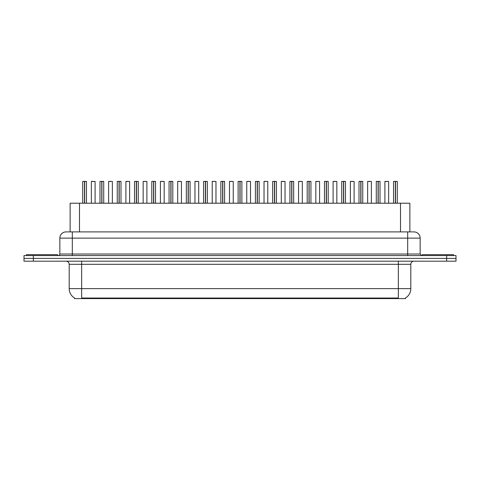 <?xml version="1.0" encoding="UTF-8"?>
<svg xmlns="http://www.w3.org/2000/svg" width="480" height="480" viewBox="0 0 480 480"><rect width="100%" height="100%" fill="white"/><g stroke="black" fill="none" stroke-linecap="round" stroke-linejoin="round"><path stroke-width="0.72" d="M68.406 231.894L70.134 231.894L70.134 203.22L409.866 203.22L409.866 231.894M405.504 297.978L405.504 298.596L74.496 298.596L74.496 297.978M74.586 298.032A10.908 10.908 0 0 1 69.192 288.624L81.66 288.624L81.66 298.032L398.34 298.032L398.34 288.624L410.808 288.624L410.808 264.312A3.114 3.114 0 0 1 413.922 261.192M69.192 288.624L69.192 264.312C69.012 262.416 67.974 261.378 66.078 261.192M405.414 298.032A10.908 10.908 0 0 0 410.808 288.624M456 261.192L456 258.39L24 258.39L24 261.192L33.348 261.192L33.348 258.39L24 258.39L24 255.582L33.348 255.582L33.348 258.39L456 258.39L456 261.192L33.348 261.192M420.156 238.128L59.844 238.128A6.234 6.234 0 0 1 66.078 231.894L413.922 231.894A6.234 6.234 0 0 1 420.156 238.128L420.156 254.028L421.716 255.582M59.844 238.128L59.844 254.028A1.56 1.56 0 0 1 58.284 255.582M456 255.582L456 258.39L456 255.582L33.348 255.582M84.672 181.464L86.46 181.464L84.672 181.464L84.672 203.22M84.618 203.22L84.672 181.404M84.516 181.404L82.722 181.464L84.564 181.404L84.564 203.22M86.4 181.404L82.782 181.404M86.46 181.464L86.46 203.22M82.722 181.464L82.722 203.22M84.51 181.464L84.51 203.22M84.564 181.404L83.97 181.404M95.094 181.464L91.356 181.464L95.094 181.464L95.094 203.22M93.852 181.404L91.416 181.404M91.356 181.464L91.356 203.22M57.66 255.582L57.66 254.652L26.496 254.652L26.496 255.582M101.94 181.464L103.728 181.464L101.94 181.464L101.94 203.22M101.886 203.22L101.94 181.404M101.778 181.404L99.99 181.464L101.832 181.404L101.832 203.22M103.668 181.404L100.05 181.404M103.728 181.464L103.728 203.22M99.99 181.464L99.99 203.22M101.778 181.464L101.778 203.22M101.832 181.404L101.238 181.404M119.208 181.464L120.996 181.464L119.208 181.464L119.208 203.22M119.154 203.22L119.208 181.404M119.046 181.404L117.258 181.464L119.1 181.404L119.1 203.22M120.936 181.404L117.318 181.404M120.996 181.464L120.996 203.22M117.258 181.464L117.258 203.22M119.046 181.464L119.046 203.22M119.1 181.404L118.506 181.404M136.476 181.464L138.264 181.464L136.476 181.464L136.476 203.22M136.422 203.22L136.476 181.404M136.314 181.404L134.526 181.464L136.368 181.404L136.368 203.22M138.204 181.404L134.586 181.404M138.264 181.464L138.264 203.22M134.526 181.464L134.526 203.22M136.314 181.464L136.314 203.22M136.368 181.404L135.774 181.404M153.744 181.464L155.532 181.464L153.744 181.464L153.744 203.22M153.69 203.22L153.744 181.404M153.582 181.404L151.794 181.464L153.636 181.404L153.636 203.22M155.472 181.404L151.854 181.404M155.532 181.464L155.532 203.22M151.794 181.464L151.794 203.22M153.582 181.464L153.582 203.22M153.636 181.404L153.036 181.404M112.362 181.464L108.624 181.464L112.362 181.464L112.362 203.22M111.114 181.404L108.684 181.404M108.624 181.464L108.624 203.22M129.63 181.464L125.892 181.464L129.63 181.464L129.63 203.22M128.382 181.404L125.952 181.404M125.892 181.464L125.892 203.22M146.898 181.464L143.16 181.464L146.898 181.464L146.898 203.22M145.65 181.404L143.22 181.404M143.16 181.464L143.16 203.22M453.504 255.582L453.504 254.652L422.34 254.652L422.34 255.582M171.012 181.464L172.8 181.464L171.012 181.464L171.012 203.22M170.958 203.22L171.006 181.404M170.85 181.404L169.062 181.464L170.904 181.404L170.904 203.22M172.74 181.404L169.122 181.404M172.8 181.464L172.8 203.22M169.062 181.464L169.062 203.22M170.85 181.464L170.85 203.22M170.904 181.404L170.304 181.404M188.28 181.464L190.068 181.464L188.28 181.464L188.28 203.22M188.226 203.22L188.274 181.404M188.118 181.404L186.33 181.464L188.172 181.404L188.172 203.22M190.008 181.404L186.39 181.404M190.068 181.464L190.068 203.22M186.33 181.464L186.33 203.22M188.118 181.464L188.118 203.22M188.172 181.404L187.572 181.404M205.548 181.464L207.336 181.464L205.548 181.464L205.548 203.22M205.494 203.22L205.542 181.404M205.386 181.404L203.592 181.464L205.44 181.404L205.44 203.22M207.27 181.404L203.658 181.404M207.336 181.464L207.336 203.22M203.592 181.464L203.592 203.22M205.386 181.464L205.386 203.22M205.44 181.404L204.84 181.404M164.166 181.464L160.428 181.464L164.166 181.464L164.166 203.22M162.918 181.404L160.488 181.404M160.428 181.464L160.428 203.22M181.434 181.464L177.696 181.464L181.434 181.464L181.434 203.22M180.186 181.404L177.756 181.404M177.696 181.464L177.696 203.22M198.702 181.464L194.964 181.464L198.702 181.464L198.702 203.22M197.454 181.404L195.024 181.404M194.964 181.464L194.964 203.22M222.816 181.464L224.604 181.464L222.816 181.464L222.816 203.22M222.762 203.22L222.81 181.404M222.654 181.404L220.86 181.464L222.708 181.404L222.708 203.22M224.538 181.404L220.926 181.404M224.604 181.464L224.604 203.22M220.86 181.464L220.86 203.22M222.648 181.464L222.648 203.22M222.708 181.404L222.108 181.404M240.084 181.464L241.872 181.464L240.084 181.464L240.084 203.22M240.03 203.22L240.078 181.404M239.922 181.404L238.128 181.464L239.97 181.404L239.97 203.22M241.806 181.404L238.194 181.404M241.872 181.464L241.872 203.22M238.128 181.464L238.128 203.22M239.916 181.464L239.916 203.22M239.97 181.404L239.376 181.404M257.352 181.464L259.14 181.464L257.352 181.464L257.352 203.22M257.292 203.22L257.346 181.404M257.19 181.404L255.396 181.464L257.238 181.404L257.238 203.22M259.074 181.404L255.462 181.404M259.14 181.464L259.14 203.22M255.396 181.464L255.396 203.22M257.184 181.464L257.184 203.22M257.238 181.404L256.644 181.404M274.614 181.464L276.408 181.464L274.614 181.464L274.614 203.22M274.56 203.22L274.614 181.404M274.458 181.404L272.664 181.464L274.506 181.404L274.506 203.22M276.342 181.404L272.73 181.404M276.408 181.464L276.408 203.22M272.664 181.464L272.664 203.22M274.452 181.464L274.452 203.22M274.506 181.404L273.912 181.404M291.882 181.464L293.67 181.464L291.882 181.464L291.882 203.22M291.828 203.22L291.882 181.404M291.726 181.404L289.932 181.464L291.774 181.404L291.774 203.22M293.61 181.404L289.992 181.404M293.67 181.464L293.67 203.22M289.932 181.464L289.932 203.22M291.72 181.464L291.72 203.22M291.774 181.404L291.18 181.404M215.97 181.464L212.226 181.464L215.97 181.464L215.97 203.22M214.722 181.404L212.292 181.404M212.226 181.464L212.226 203.22M233.238 181.464L229.494 181.464L233.238 181.464L233.238 203.22M231.99 181.404L229.56 181.404M229.494 181.464L229.494 203.22M250.506 181.464L246.762 181.464L250.506 181.464L250.506 203.22M249.258 181.404L246.828 181.404M246.762 181.464L246.762 203.22M267.774 181.464L264.03 181.464L267.774 181.464L267.774 203.22M266.526 181.404L264.096 181.404M264.03 181.464L264.03 203.22M285.036 181.464L281.298 181.464L285.036 181.464L285.036 203.22M283.794 181.404L281.364 181.404M281.298 181.464L281.298 203.22M309.15 181.464L310.938 181.464L309.15 181.464L309.15 203.22M309.096 203.22L309.15 181.404M308.994 181.404L307.2 181.464L309.042 181.404L309.042 203.22M310.878 181.404L307.26 181.404M310.938 181.464L310.938 203.22M307.2 181.464L307.2 203.22M308.988 181.464L308.988 203.22M309.042 181.404L308.448 181.404M326.418 181.464L328.206 181.464L326.418 181.464L326.418 203.22M326.364 203.22L326.418 181.404M326.256 181.404L324.468 181.464L326.31 181.404L326.31 203.22M328.146 181.404L324.528 181.404M328.206 181.464L328.206 203.22M324.468 181.464L324.468 203.22M326.256 181.464L326.256 203.22M326.31 181.404L325.716 181.404M343.686 181.464L345.474 181.464L343.686 181.464L343.686 203.22M343.632 203.22L343.686 181.404M343.524 181.404L341.736 181.464L343.578 181.404L343.578 203.22M345.414 181.404L341.796 181.404M345.474 181.464L345.474 203.22M341.736 181.464L341.736 203.22M343.524 181.464L343.524 203.22M343.578 181.404L342.984 181.404M360.954 181.464L362.742 181.464L360.954 181.464L360.954 203.22M360.9 203.22L360.954 181.404M360.792 181.404L359.004 181.464L360.846 181.404L360.846 203.22M362.682 181.404L359.064 181.404M362.742 181.464L362.742 203.22M359.004 181.464L359.004 203.22M360.792 181.464L360.792 203.22M360.846 181.404L360.252 181.404M378.222 181.464L380.01 181.464L378.222 181.464L378.222 203.22M378.168 203.22L378.222 181.404M378.06 181.404L376.272 181.464L378.114 181.404L378.114 203.22M379.95 181.404L376.332 181.404M380.01 181.464L380.01 203.22M376.272 181.464L376.272 203.22M378.06 181.464L378.06 203.22M378.114 181.404L377.514 181.404M395.49 181.464L397.278 181.464L395.49 181.464L395.49 203.22M395.436 203.22L395.484 181.404M395.328 181.404L393.54 181.464L395.382 181.404L395.382 203.22M397.218 181.404L393.6 181.404M397.278 181.464L397.278 203.22M393.54 181.464L393.54 203.22M395.328 181.464L395.328 203.22M395.382 181.404L394.782 181.404M302.304 181.464L298.566 181.464L302.304 181.464L302.304 203.22M301.062 181.404L298.626 181.404M298.566 181.464L298.566 203.22M319.572 181.464L315.834 181.464L319.572 181.464L319.572 203.22M318.33 181.404L315.894 181.404M315.834 181.464L315.834 203.22M336.84 181.464L333.102 181.464L336.84 181.464L336.84 203.22M335.592 181.404L333.162 181.404M333.102 181.464L333.102 203.22M354.108 181.464L350.37 181.464L354.108 181.464L354.108 203.22M352.86 181.404L350.43 181.404M350.37 181.464L350.37 203.22M371.376 181.464L367.638 181.464L371.376 181.464L371.376 203.22M370.128 181.404L367.698 181.404M367.638 181.464L367.638 203.22M388.644 181.464L384.906 181.464L388.644 181.464L388.644 203.22M387.396 181.404L384.966 181.404M384.906 181.464L384.906 203.22M397.092 298.596L397.092 297.978M82.908 298.596L82.908 297.978M79.488 231.894L79.488 203.22M400.512 231.894L400.512 203.22M398.34 261.192L398.34 264.312L69.192 264.312M410.808 264.312L398.34 264.312L398.34 288.624L81.66 288.624L81.66 261.192M446.652 261.192L446.652 255.582M72.312 255.582L72.312 231.894M59.844 254.028L420.156 254.028M407.688 231.894L407.688 255.582"/></g></svg>
